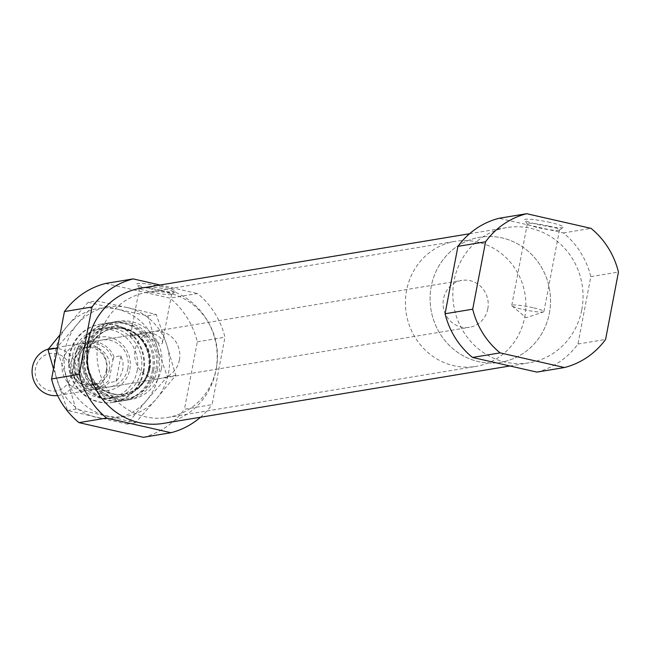 <?xml version="1.0" encoding="UTF-8"?>
<svg xmlns="http://www.w3.org/2000/svg" width="651" height="651" viewBox="0 0 651 651"><rect width="100%" height="100%" fill="white"/><g stroke="black" fill="none" stroke-linecap="round" stroke-linejoin="round"><path stroke-width="0.49" stroke-dasharray="3.25 2.44" d="M152.472 333.279L143.407 333.149L130.2 336.779L134.724 334.581C144.913 331.156 162.009 347.862 162.368 342.914C162.815 339.098 159.519 335.892 152.472 333.279M160.683 290.24A16.373 1.872 -169.2 0 0 139.501 288.011A16.373 1.872 -169.2 0 0 139.566 288.247A16.373 1.872 -169.2 0 0 155.239 292.917A16.373 1.872 -169.2 0 0 171.522 294.342A16.373 1.872 -169.2 0 0 171.669 294.154A16.373 1.872 -169.2 0 0 160.683 290.24M105.543 283.47L169.903 298.125L197.53 293.552A79.227 75.174 80.6 0 1 224.953 337.234L212.096 404.629L184.461 409.21L197.318 341.808A79.227 75.174 80.6 0 0 169.903 298.125M143.358 437.293A79.227 75.174 80.6 0 0 184.461 409.21M161.358 368.783A39.613 37.587 80.6 0 0 117.977 321.301A39.613 37.587 80.6 0 0 87.364 366.521A39.613 37.587 80.6 0 0 130.924 399.462A39.613 37.587 80.6 0 0 161.358 368.783M197.318 341.808L224.953 337.234M200.492 417.25A79.227 75.174 80.6 0 0 212.096 404.629M163.279 423.41A68.526 65.027 80.6 0 0 215.937 370.346A68.526 65.027 80.6 0 0 140.876 288.198M160.065 285.016L197.53 293.552M536.855 372.103A79.227 75.174 80.6 0 0 577.958 344.021L590.815 276.626A79.227 75.174 80.6 0 0 563.4 232.944L499.04 218.288M581.807 309.738A68.526 65.027 80.6 0 0 506.747 227.59A68.526 65.027 80.6 0 0 453.796 305.824A68.526 65.027 80.6 0 0 529.149 362.802A68.526 65.027 80.6 0 0 581.807 309.738M563.4 232.944L591.035 228.363M590.815 276.626L618.45 272.045M577.958 344.021L605.593 339.448M137.092 371.021A34.755 32.973 80.6 0 0 94.126 330.594A34.755 32.973 80.6 0 0 82.921 389.331A34.755 32.973 80.6 0 0 137.092 371.021M129.809 369.369A26.935 25.56 80.6 0 0 96.503 338.032A26.935 25.56 80.6 0 0 87.82 383.561A26.935 25.56 80.6 0 0 129.809 369.369M143.139 371.802A39.613 37.587 80.6 0 0 99.749 324.32A39.613 37.587 80.6 0 0 69.144 369.54A39.613 37.587 80.6 0 0 112.696 402.481A39.613 37.587 80.6 0 0 143.139 371.802M152.448 370.264A39.613 37.587 80.6 0 0 109.059 322.782A39.613 37.587 80.6 0 0 78.454 368.002A39.613 37.587 80.6 0 0 122.006 400.935A39.613 37.587 80.6 0 0 152.448 370.264M157.412 369.442A39.613 37.587 80.6 0 0 114.031 321.952A39.613 37.587 80.6 0 0 83.418 367.18A39.613 37.587 80.6 0 0 126.978 400.113A39.613 37.587 80.6 0 0 157.412 369.442M550.217 222.471A19.807 2.262 -169.2 0 0 524.673 220.062A19.807 2.262 -169.2 0 0 543.626 225.71A19.807 2.262 -169.2 0 0 563.327 227.435A19.807 2.262 -169.2 0 0 550.217 222.471M162.392 286.717A19.807 2.262 -169.2 0 0 136.848 284.3A19.807 2.262 -169.2 0 0 155.801 289.955A19.807 2.262 -169.2 0 0 175.501 291.681A19.807 2.262 -169.2 0 0 162.392 286.717M548.508 225.995A16.373 1.872 -169.2 0 0 527.326 223.773A16.373 1.872 -169.2 0 0 527.391 224.001A16.373 1.872 -169.2 0 0 543.056 228.672A16.373 1.872 -169.2 0 0 559.347 230.096A16.373 1.872 -169.2 0 0 559.494 229.909A16.373 1.872 -169.2 0 0 548.508 225.995M532.925 307.687A16.373 1.872 -169.2 0 0 511.743 305.465A16.373 1.872 -169.2 0 0 511.995 305.889A16.373 1.872 -169.2 0 0 522.729 309.38A16.373 1.872 -169.2 0 0 543.52 311.902A16.373 1.872 -169.2 0 0 543.91 311.601A16.373 1.872 -169.2 0 0 532.925 307.687M127.848 368.531A23.77 22.549 80.6 0 0 101.816 340.042A23.77 22.549 80.6 0 0 83.45 367.172A23.77 22.549 80.6 0 0 109.58 386.938A23.77 22.549 80.6 0 0 127.848 368.531M179.407 359.987A23.77 22.549 80.6 0 0 153.376 331.497A23.77 22.549 80.6 0 0 135.009 358.628A23.77 22.549 80.6 0 0 161.147 378.394A23.77 22.549 80.6 0 0 179.407 359.987M216.319 368.393A63.383 60.136 80.6 0 0 146.906 292.421A63.383 60.136 80.6 0 0 97.927 364.772A63.383 60.136 80.6 0 0 167.616 417.47A63.383 60.136 80.6 0 0 216.319 368.393M549.379 313.221A63.383 60.136 80.6 0 0 479.958 237.249A63.383 60.136 80.6 0 0 430.986 309.599A63.383 60.136 80.6 0 0 500.676 362.298A63.383 60.136 80.6 0 0 549.379 313.221A63.383 60.136 80.6 0 0 479.958 237.249A63.383 60.136 80.6 0 0 430.986 309.599A63.383 60.136 80.6 0 0 500.676 362.298A63.383 60.136 80.6 0 0 549.379 313.221M76.029 351.703L72.31 371.2A22.183 21.052 80.6 0 0 88.495 387.304A22.183 21.052 80.6 0 0 109.222 379.606L112.94 360.109A22.183 21.052 80.6 0 0 96.755 344.005A22.183 21.052 80.6 0 0 76.029 351.703L77.103 348.545L84.012 347.406L79.121 373.047C76.818 363.234 78.445 354.681 84.012 347.406M72.31 371.2L72.212 374.187A23.77 22.549 80.6 0 0 96.999 389.021A23.77 22.549 80.6 0 0 109.124 382.593L109.222 379.606M487.794 308.899A23.77 22.549 80.6 0 0 461.762 280.41A23.77 22.549 80.6 0 0 443.396 307.549A23.77 22.549 80.6 0 0 469.526 327.307A23.77 22.549 80.6 0 0 487.794 308.899M112.94 360.109L114.023 356.951L120.923 355.812L123.039 362.469L122.884 369.353L120.484 375.863L116.033 381.453L109.124 382.593M114.023 356.951A23.77 22.549 80.6 0 0 89.236 342.125A23.77 22.549 80.6 0 0 77.103 348.545M72.212 374.187L79.121 373.047M70.772 376.205A18.903 17.943 80.6 0 0 47.393 354.209A18.903 17.943 80.6 0 0 41.29 386.165A18.903 17.943 80.6 0 0 70.772 376.205M57.573 395.523A23.77 22.549 80.6 0 0 58.549 395.385A23.77 22.549 80.6 0 0 76.81 376.986A23.77 22.549 80.6 0 0 50.778 348.497A23.77 22.549 80.6 0 0 48.418 349.026M106.707 372.03A23.77 22.549 80.6 0 0 80.675 343.541A23.77 22.549 80.6 0 0 62.309 370.671A23.77 22.549 80.6 0 0 88.446 390.437A23.77 22.549 80.6 0 0 106.707 372.03M106.341 370.346A19.017 18.041 80.6 0 0 85.517 347.561A19.017 18.041 80.6 0 0 70.829 369.263A19.017 18.041 80.6 0 0 91.734 385.075A19.017 18.041 80.6 0 0 106.341 370.346M524.706 317.306A63.383 60.136 80.6 0 0 455.285 241.334A63.383 60.136 80.6 0 0 406.314 313.692A63.383 60.136 80.6 0 0 476.003 366.391A63.383 60.136 80.6 0 0 524.706 317.306M120.923 355.812L116.033 381.453M143.847 371.688A39.613 37.587 80.6 0 0 94.859 325.606A39.613 37.587 80.6 0 0 82.091 392.561A39.613 37.587 80.6 0 0 143.847 371.688M53.504 368.84L67.484 410.488L127.165 424.078L146.524 400.536L167.323 376.75L156.85 346.413L147.81 315.841L117.253 309.168A55.457 52.625 -99.4 0 1 156.85 346.413A55.457 52.625 -99.4 0 1 146.524 400.536A55.457 52.625 -99.4 0 1 96.608 417.405A55.457 52.625 -99.4 0 1 57.019 380.151A55.457 52.625 -99.4 0 1 67.338 326.029L59.998 334.785M88.137 302.251L117.253 309.168A55.457 52.625 80.6 0 0 67.338 326.029L88.137 302.251L96.576 300.852L127.124 307.532A55.457 52.625 -99.4 0 1 166.721 344.778A55.457 52.625 -99.4 0 1 156.395 398.9A55.457 52.625 -99.4 0 1 106.479 415.769A55.457 52.625 -99.4 0 1 66.882 378.516A55.457 52.625 -99.4 0 1 77.209 324.401L96.576 300.852M153.717 370.053A39.613 37.587 80.6 0 0 104.73 323.97A39.613 37.587 80.6 0 0 91.962 390.925A39.613 37.587 80.6 0 0 153.717 370.053M127.124 307.532A55.457 52.625 80.6 0 0 77.209 324.401L56.409 348.179L66.882 378.516L75.923 409.088L135.595 422.678L156.395 398.9L175.754 375.35L166.721 344.778L156.248 314.441L127.124 307.532M141.186 370.557A35.325 33.518 80.6 0 0 102.492 328.218A35.325 33.518 80.6 0 0 75.207 368.539A35.325 33.518 80.6 0 0 114.039 397.907A35.325 33.518 80.6 0 0 141.186 370.557M148.379 369.361A35.325 33.518 80.6 0 0 109.694 327.022A35.325 33.518 80.6 0 0 82.4 367.343A35.325 33.518 80.6 0 0 121.241 396.719A35.325 33.518 80.6 0 0 148.379 369.361M147.81 315.841L156.248 314.441M67.484 410.488L75.923 409.088M127.165 424.078L135.595 422.678M167.323 376.75L175.754 375.35M149.38 368.954A34.666 32.892 80.6 0 0 106.512 328.625A34.666 32.892 80.6 0 0 95.331 387.223A34.666 32.892 80.6 0 0 149.38 368.954M149.128 368.49A33.274 31.573 80.6 0 0 112.68 328.6A33.274 31.573 80.6 0 0 86.974 366.586A33.274 31.573 80.6 0 0 123.56 394.254A33.274 31.573 80.6 0 0 149.128 368.49M150.031 368.344A33.274 31.573 80.6 0 0 113.583 328.454A33.274 31.573 80.6 0 0 87.869 366.44A33.274 31.573 80.6 0 0 124.455 394.107A33.274 31.573 80.6 0 0 150.031 368.344M155.939 369.101A38.027 36.082 80.6 0 0 108.912 324.865A38.027 36.082 80.6 0 0 96.649 389.135A38.027 36.082 80.6 0 0 155.939 369.101M109.352 369.849A19.017 18.041 80.6 0 0 88.528 347.056A19.017 18.041 80.6 0 0 73.84 368.767A19.017 18.041 80.6 0 0 94.745 384.578A19.017 18.041 80.6 0 0 109.352 369.849M139.501 288.011L130.2 336.779M171.669 294.154L162.368 342.914M509.961 365.984L529.149 362.802M469.534 233.75L506.747 227.59M112.696 402.481L122.006 400.935M99.749 324.32L109.059 322.782M112.68 328.6C133.219 324.19 153.945 346.666 148.892 368.604C145.458 382.812 137.011 391.365 123.56 394.254L124.455 394.107C111.899 397.297 92.279 387.841 88.162 366.684C84.939 344.119 101.434 329.186 113.583 328.454L112.68 328.6M126.978 400.113L130.924 399.462M114.031 321.952L117.977 321.301M171.522 294.342L175.501 291.681M139.566 288.247L136.848 284.3M559.347 230.096L563.327 227.435M527.391 224.001L524.673 220.062M527.326 223.773L511.743 305.465M559.494 229.909L543.91 311.601M511.995 305.889L526.065 317.761L543.52 311.902M109.58 386.938L161.147 378.394M101.816 340.042L134.724 334.59M143.407 333.149L153.376 331.497M167.616 417.47L476.003 366.391M146.906 292.421L455.285 241.334M85.517 347.561L88.528 347.056C79.324 348.082 74.483 355.365 74.027 368.897C77.111 380.094 84.012 385.319 94.745 384.578L91.734 385.075M96.999 389.021L469.526 327.307M89.236 342.125L461.762 280.41M58.549 395.385L88.446 390.437M50.778 348.497L80.675 343.541M114.039 397.907L121.241 396.719M102.492 328.218L109.694 327.022"/><path stroke-width="0.98" d="M200.492 417.25A79.227 75.174 80.6 0 1 170.985 432.712L143.358 437.293L78.999 422.637L106.626 418.056A79.227 75.174 80.6 0 1 79.21 374.374L92.068 306.979L64.433 311.552L51.575 378.955A79.227 75.174 80.6 0 0 78.999 422.637M92.068 306.979A79.227 75.174 80.6 0 1 133.17 278.897L105.543 283.47A79.227 75.174 80.6 0 0 64.433 311.552M51.575 378.955L79.21 374.374M469.534 233.75L140.876 288.198A68.526 65.027 80.6 0 0 87.926 366.432A68.526 65.027 80.6 0 0 163.279 423.41L509.961 365.984M133.17 278.897L160.065 285.016M170.985 432.712L106.626 418.056M526.675 213.707L499.04 218.288A79.227 75.174 80.6 0 0 457.93 246.371L445.072 313.766A79.227 75.174 80.6 0 0 472.496 357.448L536.855 372.103L564.482 367.53A79.227 75.174 80.6 0 0 605.593 339.448L618.45 272.045A79.227 75.174 80.6 0 0 591.035 228.363L526.675 213.707A79.227 75.174 80.6 0 0 485.565 241.79L457.93 246.371M445.072 313.766L472.707 309.192A79.227 75.174 80.6 0 0 500.123 352.875L472.496 357.448M472.707 309.192L485.565 241.79M564.482 367.53L500.123 352.875M48.418 349.026A23.77 22.549 80.6 0 0 32.55 376.376A23.77 22.549 80.6 0 0 57.573 395.523M59.998 334.785L47.979 349.579L53.504 368.84M47.979 349.579L56.409 348.179"/></g></svg>
